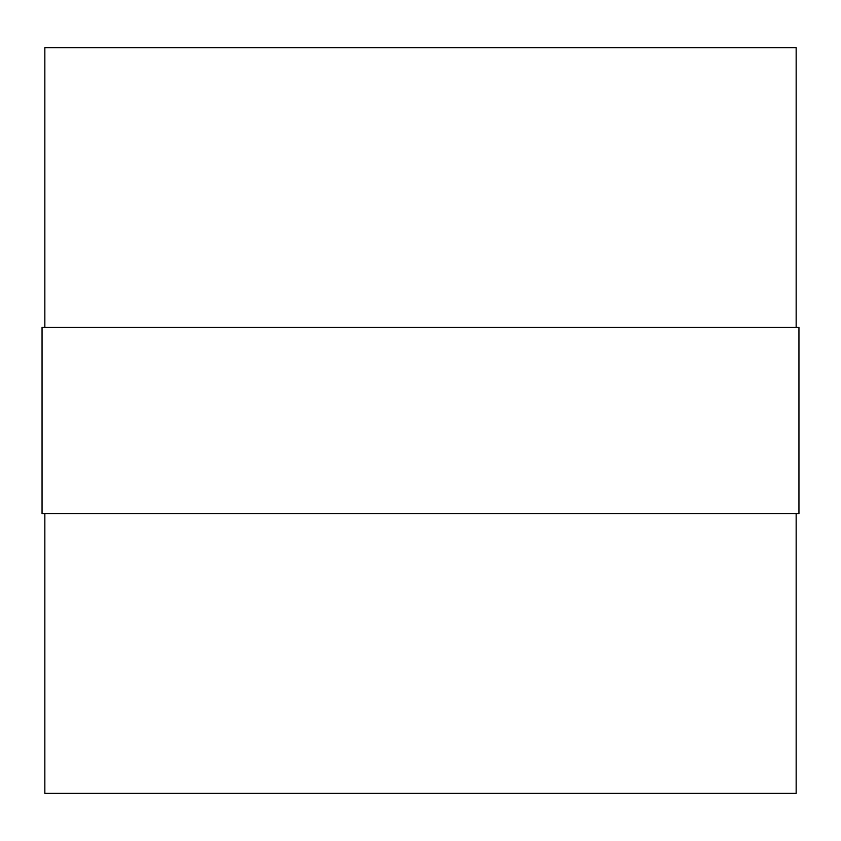 <?xml version="1.0" encoding="UTF-8"?>
<svg xmlns="http://www.w3.org/2000/svg" width="841" height="841" viewBox="0 0 841 841"><rect width="100%" height="100%" fill="white"/><g stroke="black" fill="none" stroke-linecap="round" stroke-linejoin="round"><path stroke-width="1.26" d="M44.846 513.714L44.846 793.357L796.154 793.357L796.154 513.714M796.154 327.286L796.154 47.643L44.846 47.643L44.846 327.286M798.95 513.714L42.05 513.714L42.05 327.286L798.95 327.286L798.95 513.714"/></g></svg>
